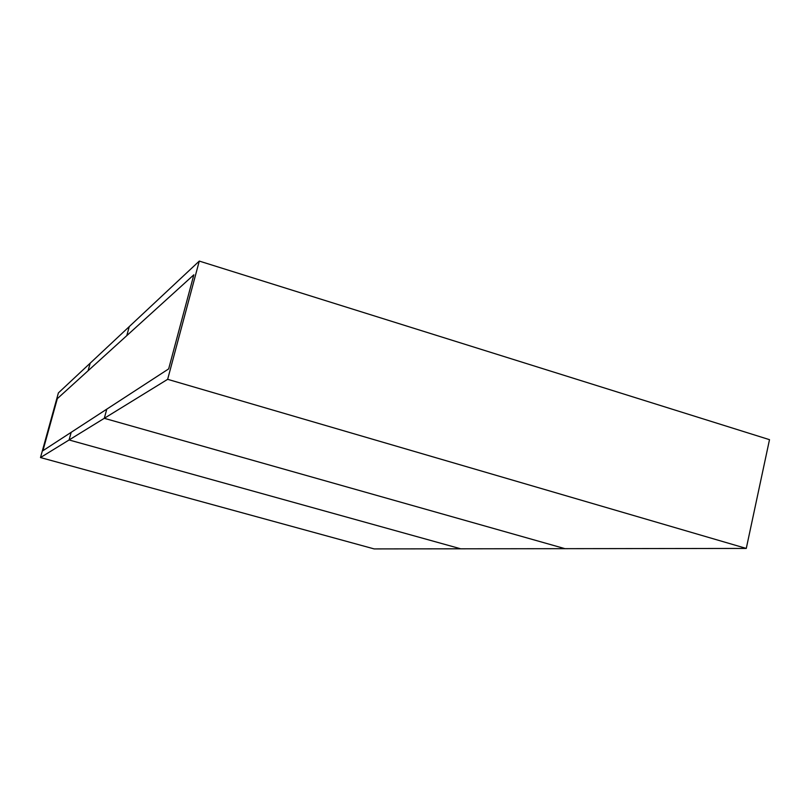 <?xml version="1.0" encoding="UTF-8"?>
<svg xmlns="http://www.w3.org/2000/svg" width="810" height="810" viewBox="0 0 810 810"><rect width="100%" height="100%" fill="white"/><g stroke="black" fill="none" stroke-linecap="round" stroke-linejoin="round"><path stroke-width="1.21" d="M193.843 274.803L168.662 368.894L193.843 274.803L57.318 398.662L42.92 450.704L57.318 398.662L193.843 274.803L126.795 335.634L129.256 326.602L199.28 261.083L167.65 379.323L104.298 418.304L106.788 409.141L168.662 368.894L42.92 450.704L168.662 368.894L193.843 274.803L168.662 368.894L106.788 409.141L104.298 418.304L565.005 548.674L104.298 418.304L167.65 379.323L746.273 548.431L167.65 379.323L199.28 261.083L769.5 439.668L199.28 261.083L129.256 326.602L126.795 335.634L193.843 274.803M71.189 432.317L69.083 439.972L460.728 548.805L69.083 439.972L40.5 457.559L374.169 548.917L460.728 548.805L374.169 548.917L40.5 457.559L58.391 392.911L90.183 363.174L88.098 370.737L57.318 398.662L42.92 450.704L71.189 432.317L42.92 450.704L57.318 398.662L88.098 370.737L90.183 363.174L58.391 392.911L40.5 457.559L69.083 439.972L71.189 432.317L69.083 439.972L71.189 432.317L106.788 409.141L104.298 418.304L565.005 548.674L746.273 548.431L769.5 439.668L746.273 548.431L460.728 548.805L69.083 439.972L104.298 418.304L106.788 409.141L71.189 432.317M565.005 548.674L104.298 418.304L69.083 439.972L460.728 548.805L565.005 548.674M90.183 363.174L129.256 326.602L126.795 335.634L129.256 326.602L90.183 363.174L88.098 370.737L90.183 363.174M88.098 370.737L126.795 335.634L88.098 370.737"/></g></svg>
